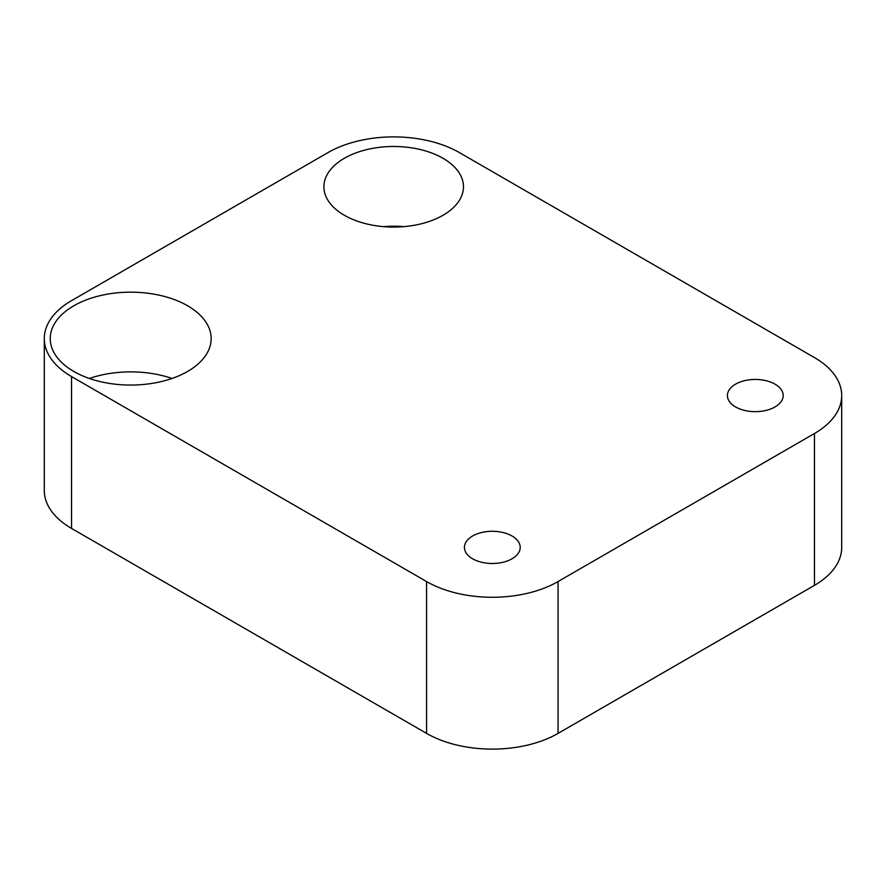 <?xml version="1.0" encoding="UTF-8"?>
<svg xmlns="http://www.w3.org/2000/svg" width="886" height="886" viewBox="0 0 886 886"><rect width="100%" height="100%" fill="white"/><g stroke="black" fill="none" stroke-linecap="round" stroke-linejoin="round"><path stroke-width="1.33" d="M443.033 158.295A69.784 40.291 0 0 0 366.981 149.557A69.784 40.291 0 0 0 323.911 186.78A69.784 40.291 0 0 0 344.344 215.265A69.784 40.291 0 0 0 420.396 224.003A69.784 40.291 0 0 0 463.467 186.78A69.784 40.291 0 0 0 443.033 158.295M383.505 226.639A69.784 40.291 180 0 1 403.872 226.639M187.599 305.77A80.449 46.449 0 0 0 99.919 295.702A80.449 46.449 0 0 0 50.247 338.618A80.449 46.449 0 0 0 73.815 371.455A80.449 46.449 0 0 0 161.496 381.523A80.449 46.449 0 0 0 211.156 338.618A80.449 46.449 0 0 0 187.599 305.77M89.386 378.466A80.449 46.449 180 0 1 172.017 378.466M775.017 384.159A27.898 16.103 0 0 0 744.617 380.67A27.898 16.103 0 0 0 727.406 395.555A27.898 16.103 0 0 0 735.568 406.94A27.898 16.103 0 0 0 765.969 410.428A27.898 16.103 0 0 0 783.191 395.555A27.898 16.103 0 0 0 775.017 384.159M512.03 535.997A27.898 16.103 0 0 0 481.641 532.508A27.898 16.103 0 0 0 464.419 547.382A27.898 16.103 0 0 0 472.581 558.767A27.898 16.103 0 0 0 502.982 562.267A27.898 16.103 0 0 0 520.204 547.382A27.898 16.103 0 0 0 512.03 535.997M814.467 433.509A92.975 53.681 0 0 0 841.7 395.555A92.975 53.681 0 0 0 814.467 357.59L459.435 152.614A92.975 53.681 0 0 0 327.942 152.614L71.533 300.653A92.975 53.681 0 0 0 44.3 338.618A92.975 53.681 0 0 0 71.533 376.572L426.565 581.548A92.975 53.681 0 0 0 558.058 581.548L814.467 433.509L814.467 585.347A92.975 53.681 0 0 0 841.7 547.382L841.7 395.555M44.3 338.618L44.3 490.445A92.975 53.681 0 0 0 71.533 528.41L426.565 733.386A92.975 53.681 0 0 0 558.058 733.386L814.467 585.347M71.533 376.572L71.533 528.41M426.565 581.548L426.565 733.386M558.058 581.548L558.058 733.386"/></g></svg>
